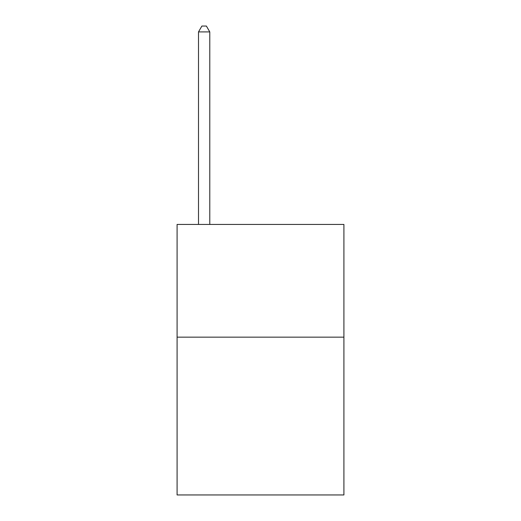 <?xml version="1.0" encoding="UTF-8"?>
<svg xmlns="http://www.w3.org/2000/svg" width="521" height="521" viewBox="0 0 521 521"><rect width="100%" height="100%" fill="white"/><g stroke="black" fill="none" stroke-linecap="round" stroke-linejoin="round"><path stroke-width="0.78" d="M343.912 337.146L343.912 494.95L177.088 494.95L177.088 224.434L343.912 224.434L343.912 337.146L177.088 337.146M209.781 224.434L209.781 31.911L198.508 31.911L198.508 224.434M198.508 31.911L201.887 26.05L206.394 26.05L209.781 31.911"/></g></svg>

